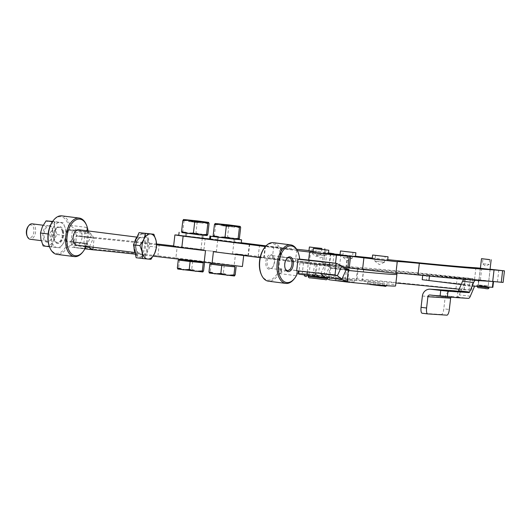 <?xml version="1.0" encoding="UTF-8"?>
<svg xmlns="http://www.w3.org/2000/svg" width="531" height="531" viewBox="0 0 531 531"><rect width="100%" height="100%" fill="white"/><g stroke="black" fill="none" stroke-linecap="round" stroke-linejoin="round"><path stroke-width="0.4" stroke-dasharray="2.65 1.99" d="M52.576 229.797A8.569 4.898 -82.8 0 1 50.472 240.185A8.569 4.898 -82.8 0 1 43.144 237.523A8.569 4.898 -82.8 0 1 45.686 226.624A8.569 4.898 -82.8 0 1 52.018 227.991A8.569 4.898 -82.8 0 1 52.576 229.797M52.788 230.242A7.766 4.44 -82.8 0 1 50.876 239.66A7.766 4.44 -82.8 0 1 47.538 241.452A7.766 4.44 -82.8 0 1 44.232 237.244A7.766 4.44 -82.8 0 1 45.155 229.472A7.766 4.44 -82.8 0 1 49.489 226.04A7.766 4.44 -82.8 0 1 52.284 228.602A7.766 4.44 -82.8 0 1 52.788 230.242M43.177 245.926L46.409 246.198A12.625 7.215 -82.8 0 1 40.914 239.348A12.625 7.215 -82.8 0 1 40.675 232.996A12.625 7.215 -82.8 0 1 42.361 226.817A12.625 7.215 -82.8 0 1 49.31 221.122A12.625 7.215 -82.8 0 1 54.812 227.972A12.625 7.215 -82.8 0 1 55.045 234.33A12.625 7.215 -82.8 0 1 53.359 240.51L57.076 234.549L54.812 227.972L54.381 221.626L63.289 222.755L65.559 229.332L65.99 235.678L64.105 241.87A12.625 7.215 97.2 0 0 65.798 235.691A12.625 7.215 97.2 0 0 65.559 229.332A12.625 7.215 97.2 0 0 60.063 222.489A12.625 7.215 97.2 0 0 53.113 228.177A12.625 7.215 97.2 0 0 51.421 234.357A12.625 7.215 97.2 0 0 51.66 240.716A12.625 7.215 97.2 0 0 57.156 247.559A12.625 7.215 97.2 0 0 64.105 241.87L60.388 247.831L52.091 247.061L51.66 240.716L49.396 234.138L53.113 228.177L54.992 221.985L63.289 222.755M32.125 223.836A7.766 4.44 -82.8 0 1 35.424 228.038A7.766 4.44 -82.8 0 1 34.502 235.817A7.766 4.44 -82.8 0 1 30.167 239.249M179.518 259.951L178.602 267.896L177.845 269.058L202.869 271.972M203.048 261.644L179.943 258.955L203.048 261.644M202.955 262.792L179.81 260.117M189.494 220.962L202.49 222.476L189.494 220.962M203.008 223.166L188.784 221.513L203.008 223.166M211.132 263.96L210.21 271.905L209.453 273.067L234.483 275.981M234.656 265.653L211.557 262.964L234.656 265.653M234.569 266.801L211.424 264.126M221.108 224.971L234.098 226.485L221.108 224.971L220.398 225.522L234.642 227.168L220.398 225.522L219.17 223.976M78.555 229.724A7.766 4.44 -82.8 0 1 81.854 233.925A7.766 4.44 -82.8 0 1 80.931 241.705A7.766 4.44 -82.8 0 1 76.597 245.136M137.23 236.6A11.649 6.657 -82.8 0 1 142.268 233.886A11.649 6.657 -82.8 0 1 147.213 240.198A11.649 6.657 -82.8 0 1 145.833 251.86A11.649 6.657 -82.8 0 1 139.334 257.004A11.649 6.657 -82.8 0 1 135.239 253.367M148.162 240.317A11.649 6.657 -82.8 0 1 146.782 251.979A11.649 6.657 -82.8 0 1 140.284 257.123A11.649 6.657 -82.8 0 1 135.332 250.818A11.649 6.657 -82.8 0 1 136.719 239.156A11.649 6.657 -82.8 0 1 143.217 234.012A11.649 6.657 -82.8 0 1 148.162 240.317M26.975 235.751A6.551 3.744 97.2 0 0 31.827 236.799A6.551 3.744 97.2 0 0 33.765 228.463A6.551 3.744 97.2 0 0 28.163 226.425M308.956 250.851L321.096 252.159L313.024 251.435M312.44 253.254L321.268 254.236L312.44 253.254M319.357 275.642L304.349 273.777L319.357 275.642M372.178 258.869L387.61 260.655M375.663 261.272L384.497 262.248L375.663 261.272M382.585 283.654L367.571 281.795L382.585 283.654M340.013 254.814L355.445 256.599M343.497 257.21L352.332 258.192L343.497 257.21M350.42 279.598L335.406 277.733L350.42 279.598M312.925 252.291L328.357 254.077M316.41 254.694L325.244 255.676L316.41 254.694M323.333 277.082L308.319 275.217L323.333 277.082M482.971 263.741L489.151 264.425L482.971 263.741M486.429 286.66L477.422 285.545L486.429 286.66M486.456 286.123L478.338 285.247L486.456 286.123M293.451 249.59L281.317 248.282L293.451 249.59M283.269 260.336L295.409 261.644L283.269 260.336M265.653 246.271L280.939 248.063L265.619 246.318M267.465 258.338L279.598 259.639L267.465 258.338M251.654 256.334L263.794 257.635L251.654 256.334M242.415 266.535L234.184 265.334L235.525 253.758L243.756 254.966L232.558 253.845L247.99 255.63L213.409 251.707M210.409 239.083L217.717 240.052L210.382 239.322M204.236 250.32L216.376 251.621L204.236 250.32M340.046 254.568L340.882 254.654A236.899 3.724 6.6 0 0 355.485 256.241M329.061 265.254L339.541 266.23A236.899 3.724 6.6 0 0 367.578 269.244A236.899 3.724 -173.4 0 1 425.424 274.109A236.899 3.724 -173.4 0 1 465.448 278.184L472.995 278.616L457.304 276.983A291.267 4.573 6.6 0 0 358.352 267.378A77.672 1.221 -173.4 0 1 310.423 262.487L327.899 264.584L332.691 265.327L322.775 264.498L329.061 265.254M446.91 315.162L441.394 314.498A5.828 1.752 96.9 0 0 442.827 312.885A5.828 1.752 96.9 0 0 443.81 308.823L449.326 309.493M480.396 268.281L490.04 269.396M308.982 250.605L328.497 252.909M278.802 268.5L281.788 268.839A77.672 1.221 -173.4 0 1 278.802 268.5L280.142 256.924A77.672 1.221 6.6 0 0 283.123 257.263L299.457 259.334A19.415 11.098 97.2 0 0 297.665 251.296M299.643 259.108A77.672 1.221 6.6 0 1 283.123 257.263L280.7 256.977A18.446 10.547 97.2 0 0 272.184 243.517A18.446 10.547 97.2 0 0 264.445 247.785M273.505 242.707A19.415 11.098 -82.8 0 1 282.074 257.13M280.733 268.706A19.415 11.098 -82.8 0 1 268.626 281.224M281.788 268.839A19.415 11.098 -82.8 0 1 279.864 273.631L296.198 275.702L296.935 270.651L289.322 269.688L281.39 272.277L281.788 268.839M294.161 278.934A19.415 11.098 97.2 0 0 296.198 275.702M261.113 274.042A18.446 10.547 97.2 0 0 267.943 280.162A18.446 10.547 97.2 0 0 279.359 268.547M269.21 269.21A7.427 4.241 -82.8 0 1 265.839 261.444A7.427 4.241 -82.8 0 1 270.916 254.462A7.427 4.241 -82.8 0 1 273.671 256.924A7.427 4.241 -82.8 0 1 272.33 267.491A7.427 4.241 -82.8 0 1 269.21 269.21M271.593 255.53A6.452 3.69 97.2 0 0 267.186 261.537A6.452 3.69 97.2 0 0 270.04 268.341A6.452 3.69 97.2 0 0 270.113 268.347A6.452 3.69 97.2 0 0 272.821 266.854A6.452 3.69 97.2 0 0 273.989 257.668A6.452 3.69 97.2 0 0 271.666 255.537A6.452 3.69 97.2 0 0 271.593 255.53M285.273 268.759A6.452 3.69 -82.8 0 1 285.107 268.414A6.452 3.69 -82.8 0 1 286.275 259.228A6.452 3.69 -82.8 0 1 286.521 258.929M67.357 246.683L83.692 248.754A19.415 11.098 97.2 0 0 85.61 243.961L85.212 247.4L84.329 243.696L76.716 242.727L67.357 246.683A19.415 11.098 -82.8 0 1 57.169 254.409M87.655 232.518L86.951 232.392A77.672 1.221 6.6 0 0 87.655 232.518L86.314 244.087A77.672 1.221 -173.4 0 1 85.61 243.961L86.872 244.141A18.446 10.547 -82.8 0 1 86.088 246.338M82.703 252.119A19.415 11.098 97.2 0 0 86.666 244.094M88 232.525A19.415 11.098 97.2 0 0 86.208 224.48M86.951 232.392A19.415 11.098 97.2 0 0 86.168 227.341L69.833 225.27L78.05 231.158L85.67 232.12L87.349 228.954L86.951 232.392M62.054 215.891A19.415 11.098 -82.8 0 1 69.833 225.27M49.655 247.227A18.446 10.547 97.2 0 0 56.492 253.347A18.446 10.547 97.2 0 0 67.908 241.738L66.229 241.578L67.57 230.009A145.633 2.29 -173.4 0 1 67.477 229.91A145.633 2.29 -173.4 0 1 72.415 229.89L71.074 241.466A145.633 2.29 6.6 0 0 66.143 241.486A145.633 2.29 6.6 0 0 66.229 241.578M76.716 242.727L67.908 241.738M67.57 230.009L69.242 230.162A18.446 10.547 97.2 0 0 60.726 216.701A18.446 10.547 97.2 0 0 52.987 220.969M207.8 234.363L201.74 234.735L195.939 232.863L189.248 233.275L207.09 235.518M183.534 219.495L184.078 220.564L190.762 220.159L197.193 221.985L203.254 221.619L209.055 223.491M239.408 238.373L233.348 238.744L227.547 236.872L220.856 237.277L238.698 239.527M215.141 223.505L215.686 224.573L222.376 224.168L228.808 225.994L234.868 225.629L240.669 227.5M213.462 236.468L238.864 239.408M210.376 239.375L241.24 242.946M181.848 232.459L207.256 235.399M178.761 235.366L209.626 238.937M202.53 238.326L209.254 238.95M182.02 232.624L189.248 233.275L182.817 231.443L181.941 232.565M328.443 253.32L323.425 252.895L328.417 253.592M266.038 245.86L296.61 249.251M178.781 235.187L209.645 238.738M210.435 238.837L241.26 242.747M297.353 250.605L265.414 246.557M234.144 242.328L240.862 242.959M213.628 236.627L220.856 237.277L214.431 235.452L213.555 236.574M215.686 224.573L214.431 235.452M228.808 225.994L227.547 236.872M184.078 220.564L182.817 231.443M197.193 221.985L195.939 232.863M84.329 243.696A77.672 1.221 -173.4 0 1 83.792 243.483A77.672 1.221 -173.4 0 1 87.389 243.53L88.73 231.961A77.672 1.221 6.6 0 0 85.133 231.914A77.672 1.221 6.6 0 0 85.67 232.12M69.242 230.162L78.05 231.158M88.04 230.925A18.446 10.547 -82.8 0 1 88.212 232.571M86.872 244.141L86.314 244.087M156.599 244.824A77.672 1.221 6.6 0 0 94.16 238.227L93.117 247.227M135.405 254.163A77.672 1.221 -173.4 0 1 153.16 256.161M345.064 268.693A77.672 1.221 6.6 0 0 316.151 264.737L260.104 257.628M173.564 246.49L203.911 249.749L177.228 246.371L175.887 257.94L157.913 255.823A145.633 2.29 6.6 0 0 75.229 247.565L76.57 235.996A145.633 2.29 -173.4 0 1 156.559 243.961M89.407 246.756L93.595 237.662L94.16 238.227L76.564 235.996L76.51 235.498L72.037 245.216L75.097 247.552L84.933 248.8M94.16 238.227L76.57 235.996L76.51 235.498A145.633 57.753 -155.3 0 1 75.276 232.2L72.415 229.89L88.856 231.974L91.843 234.304L87.363 244.014A77.672 30.805 -155.3 0 0 88.717 246.669M85.823 246.961L72.037 245.216A145.633 57.753 24.7 0 1 70.796 241.917L75.276 232.2L91.843 234.304A77.672 30.805 24.7 0 0 93.595 237.662L76.51 235.498M71.068 241.459L87.389 243.53L87.363 244.014L87.389 243.53L71.074 241.466L70.796 241.917L71.074 241.466L70.796 241.917L87.363 244.014L87.409 243.364M173.63 245.919L177.228 246.371M235.525 253.758L309.387 262.374L297.971 261.312L325.377 264.949L324.036 276.518L298.674 274.102M175.887 257.94L234.184 265.334M85.212 247.4L83.692 248.754M86.168 227.341L87.349 228.954M335.101 274.945L318.693 272.861L320.81 273.618L325.284 263.907L320.034 261.292L318.693 272.861A77.672 1.221 -173.4 0 1 289.322 269.688M296.656 270.797L298.329 270.956L296.935 270.651M280.7 256.977L280.142 256.924M396.909 274.348L395.568 285.924L395.542 285.028L391.991 284.443L324.036 276.518M325.038 277.627A77.672 1.221 -173.4 0 1 347.745 281.125A77.672 1.221 -173.4 0 1 329.339 279.791L330.68 268.215A77.672 1.221 6.6 0 0 346.046 269.542M343.73 267.564L300.015 262.526L325.377 264.949L326.718 253.373M356.573 268.779L395.927 273.253M349.219 268.036L345.927 267.551L349.225 267.963M341.851 266.004L325.284 263.907A77.672 30.805 24.7 0 1 329.154 267.538L330.627 268.208L348.19 270.438M346.232 269.702L329.154 267.538L324.673 277.248M279.864 273.631L281.39 272.277M459.162 289.242A236.899 3.724 -173.4 0 1 464.107 289.753L471.654 290.191L455.97 288.552A291.267 4.573 6.6 0 0 357.011 278.948A77.672 1.221 -173.4 0 1 309.082 274.056L297.572 273.08M298.774 273.266L362.388 280.866A236.899 3.724 -173.4 0 1 395.907 283.016M349.232 267.883L363.728 269.297A236.899 3.724 -173.4 0 1 367.578 269.244A236.899 3.724 6.6 0 0 454.403 277.832A236.899 3.724 6.6 0 0 474.575 279.339L503.109 282.439M480.409 268.182L490.06 269.217M372.277 258.026A236.899 3.724 6.6 0 0 387.73 259.646M493.478 281.523L422.882 273.916L472.378 280.01M464.545 279.06L463.828 284.842A1.945 0.584 -83.1 0 0 463.351 285.379L459.288 294.897A7.766 2.336 96.9 0 1 457.377 297.055L452.697 296.49A1.945 1.852 93.7 0 0 452.598 296.484L429.858 294.99M441.394 314.498L422.152 313.237M451.005 297.247A1.945 1.852 93.7 0 1 452.598 296.484M452.983 290.669A7.766 7.407 -86.3 0 0 445.117 297.533L443.81 308.823M457.961 291.26L457.291 297.048M464.492 279.054A7.766 2.336 96.9 0 0 463.862 279.279M461.173 284.516L463.875 284.848M492.854 287.331L422.211 279.704M134.038 247.612A11.649 6.657 -82.8 0 1 134.648 242.189M136.148 257.721L144.445 258.491L150.047 246.338L147.346 233.414M144.445 258.491L150.957 259.314M150.047 246.338L156.559 247.161M211.438 263.993L234.583 266.688M224.248 265.381L223.332 273.326L216.641 273.73L210.21 271.905M235.193 274.826L229.133 275.197L223.332 273.326M179.823 259.984L202.968 262.679M192.64 261.371L191.718 269.317L185.027 269.721L178.602 267.896M203.579 270.817L197.519 271.188L191.718 269.317M57.076 234.549L65.99 235.678M51.48 246.703L53.359 240.51A12.625 7.215 -82.8 0 1 46.409 246.198L60.388 247.831M52.476 221.666L54.992 221.985M54.381 221.626L52.629 221.447M49.449 246.723L52.091 247.061M48.115 233.972L49.396 234.138M201.767 234.821L185.87 233.063L201.767 234.821M186.978 236.395L202.875 238.153L186.978 236.395M189.673 233.613L203.061 235.047L189.673 233.613M190.217 232.863L202.357 234.164L190.217 232.863M201.88 238.054L186.481 236.262L201.88 238.054M201.913 238.047L202.331 234.171L203.061 235.047M233.375 238.831L217.484 237.072L233.375 238.831M218.593 240.404L234.49 242.163L218.593 240.404M221.288 237.622L234.675 239.056L221.288 237.622M221.832 236.872L233.972 238.173L221.832 236.872M233.494 242.063L218.088 240.271L233.494 242.063L233.972 238.173L234.675 239.056M62.884 231.523A7.766 4.44 97.2 0 0 59.585 227.321A7.766 4.44 97.2 0 0 55.257 230.746A7.766 4.44 97.2 0 0 54.335 238.525A7.766 4.44 97.2 0 0 57.633 242.727A7.766 4.44 97.2 0 0 61.961 239.302A7.766 4.44 97.2 0 0 62.884 231.523M62.233 231.443A7.766 4.44 97.2 0 0 58.934 227.235A7.766 4.44 97.2 0 0 55.589 229.027A7.766 4.44 97.2 0 0 53.684 238.446A7.766 4.44 97.2 0 0 54.189 240.078A7.766 4.44 97.2 0 0 56.983 242.647A7.766 4.44 97.2 0 0 61.311 239.215A7.766 4.44 97.2 0 0 62.233 231.443M63.328 231.164A8.569 4.898 -82.8 0 1 60.786 242.063A8.569 4.898 -82.8 0 1 54.454 240.689A8.569 4.898 -82.8 0 1 53.89 238.884A8.569 4.898 -82.8 0 1 56.001 228.496A8.569 4.898 -82.8 0 1 63.328 231.164M144.445 241.864A7.766 4.44 97.2 0 0 141.146 237.662A7.766 4.44 97.2 0 0 136.812 241.094A7.766 4.44 97.2 0 0 135.89 248.866A7.766 4.44 97.2 0 0 139.188 253.075A7.766 4.44 97.2 0 0 143.523 249.643A7.766 4.44 97.2 0 0 144.445 241.864M145.507 241.598A8.542 4.885 -82.8 0 1 142.381 253.021A8.542 4.885 -82.8 0 1 136.095 249.298A8.542 4.885 -82.8 0 1 139.222 237.875A8.542 4.885 -82.8 0 1 145.507 241.598M304.349 274.972L323.505 277.162L322.284 278.204L306.672 276.465M323.638 276.007L323.505 277.162L308.285 275.529M381.67 285.884L369.895 284.483M385.101 284.908L367.439 282.95L385.101 284.908M335.406 277.733L335.273 278.888C335.486 280.129 336.296 280.64 337.703 280.421L352.305 282.094C353.248 282.592 354.004 282.266 354.562 281.118L335.273 278.888L354.562 281.118L354.695 279.963M322.417 279.306L310.642 277.905M308.186 276.372L326.107 278.523M485.666 288.512L478.975 287.722M477.309 286.508L488.885 287.848M479.287 285.021L488.122 285.997L479.287 285.021M339.541 266.23L340.882 254.654M329.559 265.122L330.879 253.685M88.73 231.961L72.415 229.89M307.296 271.965L308.67 260.09M157.913 255.823L159.254 244.253M92.819 249.796L75.229 247.565M203.911 249.749L205.251 238.18M258.199 256.632L259.54 245.063M318.693 272.861L335.008 274.932M396.883 273.458L395.542 285.028M316.151 264.737L315.215 272.828M303.5 262.752L302.159 274.328M317.319 264.04L315.978 275.609M357.463 268.865L356.122 280.441M346.716 267.657L345.376 279.226M363.543 269.429L362.202 281.005M346.929 282.021L329.339 279.791M330.68 268.215L348.117 270.425M345.927 267.551L347.261 255.982M472.955 278.622L471.621 290.191M470.366 278.622L469.026 290.198M465.448 278.184L464.107 289.753M363.728 269.297L362.388 280.866M314.531 263.502L313.19 275.071M330.063 265.48L328.722 277.056M310.423 262.487L309.082 274.056M309.387 262.374L310.728 250.798M358.352 267.378L357.011 278.948M457.304 276.983L455.97 288.552M465.355 277.72L464.014 289.295M346.458 267.558L347.792 256.048M497.454 281.729L498.795 270.153M480.389 279.897L481.73 268.328M474.575 279.339L475.915 267.77M395.88 273.326L397.221 261.75M457.377 297.055L468.408 298.382M429.957 295.004L452.697 296.49M422.377 296.046L445.117 297.533M429.612 274.839L429.473 276.074M427.17 274.288L426.499 280.069M478.517 279.678L477.847 285.466M474.86 286.176L463.828 284.842M463.351 285.379L474.382 286.713M470.32 296.232L459.288 294.897M323.479 264.557L324.813 252.988M272.33 258.298L273.664 246.729M335.107 266.761L335.519 263.25M50.876 239.66L50.472 240.185M49.489 226.04L43.164 225.237M203.088 261.637L203.034 262.128M202.49 222.476L203.034 223.159L204.574 221.938M234.098 226.485L234.642 227.168L236.189 225.947M134.901 252.53L139.188 253.075C137.887 252.942 136.898 251.608 136.228 249.059C135.226 245.714 136.713 238.286 141.146 237.662L136.852 237.118M139.334 257.004L140.284 257.123M324.388 252.637L324.733 249.643M321.939 248.448L321.268 254.236L316.111 256.573L311.631 253.121L312.294 247.333M384.49 262.254L379.34 264.591L374.853 261.139M375.517 255.351L374.853 261.133M386.548 285.678L386.86 284.025M353.002 252.404L352.332 258.192L347.174 260.529L342.687 257.077L343.358 251.289M325.915 249.889L325.244 255.676L320.087 258.013L315.6 254.561L316.264 248.773M327.235 279.193L327.607 277.447M489.708 259.599L489.151 264.425L485.54 266.058L482.4 263.641L482.958 258.823M480.296 268.288L478.338 285.247L480.389 268.314M490.133 269.423L488.175 286.382L490.04 269.429M296.749 250.068L295.409 261.644M280.939 248.063L279.598 259.639M265.135 246.065L263.794 257.635M249.331 244.061L247.99 255.63M217.717 240.052L216.376 251.621M334.012 253.944L332.691 265.327M289.056 257.741L271.666 255.537M285.107 268.414L285.426 269.157M286.275 259.228L286.767 258.584M189.467 220.969L188.784 221.513L187.562 219.967M66.143 241.486L67.477 229.91M83.792 243.483L85.133 231.914M243.689 255.544L243.756 254.966M70.849 241.791L71.167 240.656M349.079 269.549L347.745 281.125M300.015 262.526L299.026 271.062M270.04 268.341L287.43 270.544M273.989 257.668L273.671 256.924M272.821 266.854L272.33 267.491M297.971 261.312L296.637 272.881M472.995 278.616L471.654 290.191M395.728 273.226L397.069 261.65M422.882 273.916L422.709 275.41M330.355 253.838L329.034 265.268M322.085 264.465L323.425 252.895M200.944 249.835L202.284 238.266M232.558 253.845L233.899 242.275M248.362 255.849L249.703 244.28M264.172 257.854L265.507 246.278M279.976 259.858L281.317 248.282M477.329 286.335L477.422 285.545M368.003 284.085L367.439 282.95L367.571 281.795M384.497 262.248L385.167 256.466M304.21 274.958L304.349 273.777M142.268 233.886L143.217 234.012M179.943 258.955L179.903 259.287M47.538 241.452L41.219 240.649M52.284 228.602L52.018 227.991M203.234 235.074L202.875 238.153M186.481 236.262L186.925 232.379L186.042 233.082M185.511 236.149L185.87 233.063M234.841 239.076L234.49 242.163M218.088 240.271L218.54 236.388L217.657 237.091M217.126 240.158L217.484 237.072M59.585 227.321L58.934 227.235M54.189 240.078L54.454 240.689M55.589 229.027L56.001 228.496M57.633 242.727L56.983 242.647"/><path stroke-width="0.8" d="M52.629 221.447L46.078 220.856L42.361 226.817L40.482 233.009L40.914 239.348L43.177 245.926L49.449 246.723M41.219 240.649L30.167 239.249A7.766 4.44 -82.8 0 1 27.38 236.68A7.766 4.44 -82.8 0 1 26.869 235.041A7.766 4.44 -82.8 0 1 28.78 225.622A7.766 4.44 -82.8 0 1 32.125 223.836L43.164 225.237M202.968 262.679L190.125 261.537L189.209 269.482L195.64 271.314L202.324 270.903L202.822 271.978L177.726 269.018M179.903 259.287L179.81 260.117L183.009 260.615L202.915 262.805L203.034 262.128M234.583 266.688L221.739 265.546L220.823 273.492L227.248 275.323L233.939 274.912L234.436 275.987L209.34 273.027M211.524 263.21L211.424 264.126L222.482 265.586L234.523 266.814L234.675 265.885M134.901 252.53L76.597 245.136A7.766 4.44 -82.8 0 1 73.298 240.928A7.766 4.44 -82.8 0 1 74.221 233.155A7.766 4.44 -82.8 0 1 78.555 229.724L136.852 237.118M142.228 252.198A12.625 7.215 97.2 0 0 144.326 257.031A12.625 7.215 97.2 0 0 147.724 259.048A12.625 7.215 97.2 0 0 154.674 253.353A12.625 7.215 97.2 0 0 156.127 240.822A12.625 7.215 97.2 0 0 154.03 235.983A12.625 7.215 97.2 0 0 150.631 233.972L153.857 234.244L156.127 240.822L156.559 247.161L154.674 253.353L150.957 259.314L142.66 258.544L142.228 252.198L139.965 245.621L143.682 239.66A12.625 7.215 97.2 0 0 142.228 252.198M135.239 253.367A11.649 6.657 -82.8 0 1 134.389 250.698A11.649 6.657 -82.8 0 1 134.038 247.612M28.78 225.622L28.163 226.425A6.551 3.744 97.2 0 0 26.55 234.37A6.551 3.744 97.2 0 0 26.975 235.751L27.38 236.68M321.408 248.488L309.4 246.995L321.408 248.488M313.111 247.466L321.939 248.448L313.111 247.466M388.055 256.798L387.61 260.655L376.253 259.453L372.178 258.869L372.629 255.013L388.055 256.798L372.629 255.013M376.333 255.484L385.167 256.466L376.333 255.484M355.889 252.736L355.445 256.599L344.088 255.391L340.013 254.814L340.464 250.951L355.889 252.736L340.464 250.951M344.168 251.428L353.002 252.404L344.168 251.428M328.802 250.22L328.357 254.077L317 252.875L312.925 252.291L313.376 248.435L328.802 250.22L313.376 248.435M317.08 248.906L325.915 249.889L317.08 248.906M483.529 258.916L489.708 259.599L483.529 258.916M489.011 259.586L481.511 258.65L489.011 259.586M261.843 245.581L249.703 244.28L261.843 245.581M238.864 239.408L241.592 239.859L241.24 242.946L240.862 242.959L249.331 244.061L245.169 243.683L210.376 239.375L210.734 236.288L213.462 236.468M210.382 239.322L202.53 238.326L210.409 239.083M328.417 253.592L337.782 254.78L330.368 253.692L340.046 254.568M451.005 297.247A1.945 1.852 93.7 0 0 450.633 298.196L449.326 309.493A5.828 1.752 -83.1 0 1 448.343 313.549A5.828 1.752 -83.1 0 1 446.91 315.162L427.667 313.901A5.828 1.752 -83.1 0 1 427.641 313.901A5.828 1.752 -83.1 0 1 426.625 312.128A5.828 1.752 -83.1 0 1 426.585 308L427.893 296.71A1.945 1.852 -86.3 0 1 429.957 295.004L447.334 297.002L468.408 298.382A7.766 2.336 -83.1 0 0 470.32 296.232L474.382 286.713A1.945 0.584 96.9 0 1 474.86 286.176L492.854 287.331L493.525 281.543L492.708 281.47A291.267 4.573 -173.4 0 1 472.378 280.01A291.267 4.573 -173.4 0 1 417.99 274.939A77.672 1.221 6.6 0 0 395.94 273.16M426.585 308L421.07 307.336A5.828 1.752 96.9 0 0 421.11 311.458A5.828 1.752 96.9 0 0 422.125 313.237A5.828 1.752 96.9 0 0 422.152 313.237L427.608 313.894M447.334 297.002L448.005 291.22L440.737 290.437L440.073 296.225M490.04 269.396L480.396 268.281M328.497 252.909L334.032 253.758L328.443 253.32M297.984 252.039L297.665 251.296A19.415 11.098 97.2 0 0 290.683 244.877A19.415 11.098 97.2 0 0 290.47 244.857A19.415 11.098 97.2 0 0 277.209 262.931A19.415 11.098 97.2 0 0 285.797 283.408A19.415 11.098 97.2 0 0 286.01 283.428A19.415 11.098 97.2 0 0 294.161 278.934L294.652 278.297A18.446 10.547 -82.8 0 1 286.913 282.565A18.446 10.547 -82.8 0 1 278.529 263.27A18.446 10.547 -82.8 0 1 291.154 245.919A18.446 10.547 -82.8 0 1 297.984 252.039A18.446 10.547 -82.8 0 1 299.67 259.38L297.991 259.228L296.656 270.797A145.633 2.29 6.6 0 0 335.008 274.932L336.349 263.356A145.633 2.29 -173.4 0 1 297.991 259.228M268.626 281.224A19.415 11.098 -82.8 0 1 268.414 281.204A19.415 11.098 -82.8 0 1 261.431 274.786A19.415 11.098 -82.8 0 1 264.936 247.147A19.415 11.098 -82.8 0 1 273.087 242.654A19.415 11.098 -82.8 0 1 273.299 242.674A19.415 11.098 -82.8 0 1 273.505 242.707M264.936 247.147L264.445 247.785A18.446 10.547 97.2 0 0 261.113 274.042L261.431 274.786M286.521 258.929A6.452 3.69 -82.8 0 1 288.983 257.734A6.452 3.69 -82.8 0 1 289.056 257.741A6.452 3.69 -82.8 0 1 291.911 264.544A6.452 3.69 -82.8 0 1 287.497 270.551A6.452 3.69 -82.8 0 1 287.43 270.544A6.452 3.69 -82.8 0 1 285.273 268.759M289.886 256.871A7.427 4.241 97.2 0 0 286.767 258.584A7.427 4.241 97.2 0 0 285.426 269.157A7.427 4.241 97.2 0 0 288.18 271.62A7.427 4.241 97.2 0 0 293.258 264.637A7.427 4.241 97.2 0 0 289.886 256.871M86.526 225.224L86.208 224.48A19.415 11.098 97.2 0 0 79.232 218.068A19.415 11.098 97.2 0 0 79.019 218.042A19.415 11.098 97.2 0 0 65.751 236.116A19.415 11.098 97.2 0 0 74.34 256.592A19.415 11.098 97.2 0 0 74.552 256.619A19.415 11.098 97.2 0 0 82.703 252.119L83.201 251.482A18.446 10.547 -82.8 0 1 75.455 255.75A18.446 10.547 -82.8 0 1 67.072 236.454A18.446 10.547 -82.8 0 1 79.696 219.104A18.446 10.547 -82.8 0 1 86.526 225.224A18.446 10.547 -82.8 0 1 88.04 230.925M57.169 254.409A19.415 11.098 -82.8 0 1 56.956 254.389A19.415 11.098 -82.8 0 1 49.974 247.97A19.415 11.098 -82.8 0 1 53.478 220.332A19.415 11.098 -82.8 0 1 61.629 215.838A19.415 11.098 -82.8 0 1 61.842 215.858A19.415 11.098 -82.8 0 1 62.054 215.891M86.088 246.338A18.446 10.547 -82.8 0 1 83.201 251.482M53.478 220.332L52.987 220.969A18.446 10.547 97.2 0 0 49.655 247.227L49.974 247.97M207.044 235.525L199.855 234.861L206.546 234.45L207.103 235.512L207.8 234.363L209.055 223.491L208.557 222.416L207.8 223.578L201.375 221.746L208.603 222.396L197.154 220.876L183.534 219.495L201.375 221.746L194.685 222.157L193.423 233.029L199.855 234.861L181.941 232.565M200.944 221.407L187.562 219.967L200.944 221.407M238.651 239.534L231.47 238.87L238.153 238.459L238.718 239.521L239.408 238.373L240.669 227.5L240.171 226.425L239.415 227.587L232.983 225.755L240.218 226.405L228.768 224.885L215.148 223.505L232.983 225.755L226.299 226.166L225.038 237.038L231.47 238.87L213.555 236.574M232.558 225.416L219.17 223.976L232.558 225.416M241.592 239.859L210.734 236.288M207.256 235.399L199.025 234.821L181.848 232.459M202.53 238.326L178.761 235.366L179.12 232.279M209.984 235.85L209.626 238.937L209.254 238.95M296.61 249.251L308.982 250.605M241.26 242.747L266.038 245.86M209.645 238.738L210.435 238.837M265.414 246.557L183.135 236.122L174.905 234.921L178.781 235.187M490.06 269.217L504.45 270.863L494.049 269.901A291.267 4.573 -173.4 0 1 419.331 263.369A77.672 1.221 6.6 0 0 397.069 261.65A77.672 1.221 6.6 0 0 397.221 261.75L337.782 254.78L350.56 256.466L336.448 255.192L297.353 250.605M313.024 251.435L308.956 250.851L309.4 246.995M234.144 242.328L240.862 242.959M226.299 226.166L220.491 224.294L214.431 224.659L215.188 223.498M239.415 227.587L238.153 238.459M214.431 224.659L213.177 235.538L218.978 237.41L225.038 237.038M213.674 236.614L213.177 235.538M194.685 222.157L188.883 220.285L182.823 220.65L183.58 219.489M207.8 223.578L206.546 234.45M182.823 220.65L181.562 231.529L187.363 233.401L193.423 233.029M182.06 232.605L181.562 231.529M153.16 256.161A77.672 1.221 -173.4 0 1 204.169 262.274L205.51 250.705A77.672 1.221 6.6 0 0 156.599 244.824M93.117 247.227L92.819 249.796A77.672 1.221 -173.4 0 1 135.405 254.163M204.169 262.274L242.415 266.535L243.689 255.544M260.104 257.628L213.409 251.707L212.075 263.276M205.51 250.705L173.564 246.49L174.905 234.921M156.559 243.961A145.633 2.29 -173.4 0 1 159.254 244.253L173.63 245.919M88.717 246.669A77.672 30.805 -155.3 0 0 89.122 247.38L92.819 249.796L84.933 248.8M85.823 246.961L89.122 247.38L89.407 246.756M299.643 259.108A77.672 1.221 6.6 0 0 320.034 261.292L336.568 263.383L341.851 266.004L337.377 275.715A145.633 57.753 24.7 0 1 341.758 279.419L346.232 269.702L348.263 270.445L346.929 282.021A145.633 2.29 6.6 0 0 395.568 285.93A145.633 2.29 6.6 0 0 395.568 285.924M395.927 273.253L396.883 273.458L396.909 274.348A145.633 2.29 -173.4 0 1 396.909 274.354A145.633 2.29 -173.4 0 1 348.263 270.445L348.19 270.438M299.026 271.062L298.674 274.102L314.81 276.306A77.672 1.221 -173.4 0 1 325.038 277.627M346.046 269.542A77.672 1.221 6.6 0 0 349.079 269.549A77.672 1.221 6.6 0 0 345.064 268.693M349.225 267.963L356.573 268.779L349.232 267.883M397.254 261.77L395.92 273.346L356.573 268.779M350.56 256.466L349.219 268.036L343.73 267.564M324.673 277.248L329.16 279.771L346.929 282.021L341.758 279.419L324.673 277.248A77.672 30.805 -155.3 0 0 320.81 273.618L320.425 273.385M346.232 269.702A145.633 57.753 -155.3 0 0 341.851 266.004M320.81 273.618L337.377 275.715L335.101 274.945M298.322 270.983A18.446 10.547 -82.8 0 1 294.652 278.297M395.907 283.016A236.899 3.724 -173.4 0 1 459.162 289.242M297.572 273.08L298.774 273.266M387.73 259.646A236.899 3.724 6.6 0 0 475.915 267.77L480.409 268.182M355.485 256.241A236.899 3.724 6.6 0 0 372.277 258.026M504.45 270.863L503.109 282.439L493.478 281.523M448.005 291.22L469.079 292.594A1.945 0.584 96.9 0 0 469.557 292.057L473.619 282.538A7.766 2.336 -83.1 0 1 475.53 280.388L493.525 281.543M463.862 279.279A7.766 2.336 96.9 0 0 462.587 281.204L458.525 290.729A1.945 0.584 -83.1 0 1 458.047 291.267L453.368 290.703A7.766 7.407 -86.3 0 0 452.983 290.669L430.243 289.183A7.766 7.407 93.7 0 1 430.628 289.216L440.737 290.437M421.07 307.336L422.377 296.046A7.766 7.407 93.7 0 1 430.243 289.183M422.709 275.41L422.211 279.704L461.173 284.516M134.648 242.189A11.649 6.657 -82.8 0 1 137.23 236.6M150.631 233.972A12.625 7.215 97.2 0 0 143.682 239.66L145.56 233.474L150.631 233.972M153.857 234.244L139.049 232.644L133.454 244.798L139.965 245.621M133.454 244.798L136.148 257.721L142.66 258.544M139.049 232.644L145.56 233.474M209.453 273.067L208.955 271.985L214.756 273.857L220.823 273.492M221.739 265.546L209.878 264.04L208.955 271.985M209.878 264.04L211.438 263.993M234.855 266.967L233.939 274.912M236.116 266.881L235.193 274.826L234.436 275.987M177.845 269.058L177.347 267.976L183.149 269.848L189.209 269.482M190.125 261.537L178.263 260.031L177.347 267.976M178.263 260.031L179.823 259.984M203.247 262.958L202.324 270.903M204.501 262.872L203.579 270.817L202.822 271.978M46.078 220.856L52.476 221.666M40.482 233.009L48.115 233.972M306.672 276.465L306.646 276.459C305.239 276.684 304.429 276.173 304.217 274.932M308.285 275.529L304.349 274.972M369.895 284.483L381.67 285.884M310.642 277.905L322.417 279.306M326.107 278.523L308.186 276.372L308.292 275.476M478.975 287.722L485.666 288.512M477.309 286.508C477.615 287.53 478.159 287.935 478.955 287.716C483.987 287.888 489.131 289.946 488.885 287.848L477.329 286.335M308.67 260.09L309.586 252.159M181.801 247.698L183.135 236.122M336.349 263.356L320.034 261.292M315.215 272.828L314.81 276.306M307.296 271.965L306.911 275.304M362.54 269.589L363.881 258.02M417.99 274.939L419.331 263.369M492.708 281.47L494.049 269.901M501.277 282.28L502.618 270.704M450.633 298.196L427.893 296.71M493.073 281.536L492.403 287.324M453.368 290.703L430.628 289.216M469.079 292.594L458.047 291.267M429.473 276.074L428.942 280.627M473.619 282.538L462.587 281.204M472.378 280.01L475.53 280.388M458.525 290.729L469.557 292.057M335.519 263.25L336.448 255.192M347.825 267.943L349.166 256.373M324.733 249.643L324.833 248.78M368.003 284.085L384.464 286.156C385.413 286.654 386.17 286.328 386.727 285.18M308.186 276.372C308.398 277.613 309.208 278.125 310.615 277.899L325.211 279.578C326.16 280.076 326.917 279.751 327.474 278.602M488.885 287.848L488.971 287.098M490.04 269.429L491.155 259.772M422.125 313.237L427.641 313.901M273.299 242.674L290.683 244.877M79.232 218.068L61.842 215.858M74.34 256.592L56.956 254.389M396.909 274.354L395.568 285.93M268.414 281.204L285.797 283.408M480.389 268.314L481.511 258.65"/></g></svg>
